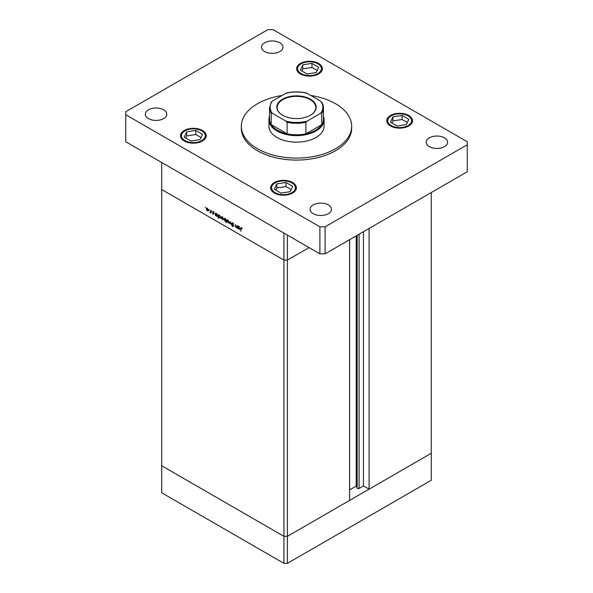 <?xml version="1.0" encoding="UTF-8"?>
<svg xmlns="http://www.w3.org/2000/svg" width="593" height="593" viewBox="0 0 593 593"><rect width="100%" height="100%" fill="white"/><g stroke="black" fill="none" stroke-linecap="round" stroke-linejoin="round"><path stroke-width="0.89" d="M287.397 235.073L287.397 260.09L283.928 260.09L287.397 260.09L309.072 247.585L287.397 260.09L287.397 536.324L283.928 536.324L161.719 465.772L161.719 492.79L283.928 563.35L287.397 563.35L431.281 480.278L431.281 453.26L287.397 536.324L283.928 536.324L283.928 563.35M349.588 239.698L349.588 500.425L287.397 536.324L287.397 563.35M369.091 228.438L369.091 489.166L363.457 485.912L359.069 488.447A1.142 0.66 180 0 1 357.446 488.447A1.142 0.66 180 0 1 357.149 488.15L356.2 486.097L349.588 489.914M369.091 489.166L431.281 453.26L431.281 192.54M283.928 260.09L161.719 189.538L161.719 465.772L283.928 536.324L283.928 233.071L161.719 162.512L161.719 189.538L283.928 260.09M356.2 486.097L356.2 235.881M363.457 485.912L363.457 231.693M236.844 225.399L237.118 228.12L236.844 227.497L235.999 227.519L235.169 225.74L235.443 224.591L235.473 226.4L236.051 227.23L236.8 226.986L236.844 225.399M237.118 227.341L236.325 227.334M236.051 227.23L237.118 226.808M232.649 222.886L231.826 223.361L232.693 222.916L233.612 224.213L232.693 223.272L232.1 223.524L233.42 226.2L232.671 226.585L231.863 225.525L233.145 226.059L231.826 223.361L232.701 222.953M232.967 223.116L232.1 223.524M233.42 226.2L232.671 226.585L233.42 226.155M232.701 226.244L233.383 225.918M230.462 221.715L231.515 224.88L230.484 222.427L229.454 223.694L230.462 221.715M228.72 222.894L227.037 221.923L227.082 220.085L227.875 220.181L229.024 222.16L228.676 222.924M223.087 219.64L221.397 218.661L221.441 216.823L222.242 216.919L223.391 218.906L223.035 219.669M215.859 213.524L216.593 213.665L217.75 215.659L217.416 216.386L216.586 216.304L215.689 215.274L215.415 215.585L215.415 213.028L215.778 213.569M205.319 207.157L205.319 207.743L205.319 207.157M208.15 211.012L206.46 210.041L206.505 208.202L207.305 208.299L208.454 210.278L208.099 211.041M209.247 209.425L209.247 210.011L209.247 209.425M210.634 210.263L210.9 212.983L209.855 212.331L210.582 211.975L210.634 210.263M210.9 212.294L210.092 212.561L210.9 212.086M210.144 212.272L210.9 211.79M211.701 210.841L211.701 211.419L211.701 210.841M213.702 213.977L213.139 214.318L212.576 213.628L213.428 213.828L212.539 212.064L213.184 211.694L213.821 212.413L212.805 212.205L213.702 213.977L213.139 214.318L213.702 213.999M213.139 214.006L213.665 213.695M212.539 212.064L213.184 211.694L212.539 212.064M213.436 211.886L212.805 212.205M218.735 215.185L219.469 215.326L220.626 217.327L220.292 218.054L219.462 217.972L218.565 216.912L218.291 218.283L218.291 214.688L218.654 215.229M226.185 221.026L225.014 221.174L223.85 219.173L224.184 218.446L225.021 218.528L225.918 219.566L226.185 219.247L226.185 222.842L225.814 221.256M238.186 226.415L238.92 226.548L240.069 228.55L239.742 229.276L238.905 229.194L238.008 228.157L237.741 228.475L237.741 225.918L238.104 226.452M241.655 228.135L240.966 228.95L240.966 231.285L240.691 228.757L241.403 227.942L242.137 228.772L241.388 228.29L240.966 228.95M240.906 227.875L241.403 227.942M209.018 210.515L208.173 210.448M206.431 209.114L207.305 210.634L208.18 210.122L207.305 208.617L206.431 209.114L207.557 208.469M208.425 209.981L207.305 210.634M215.689 214.458L216.578 215.993L217.475 215.504L216.578 213.969L215.689 214.458L216.83 213.828M217.72 215.355L216.578 215.993M218.565 216.119L219.454 217.653L220.351 217.164L219.462 215.63L218.565 216.119L219.706 215.489M220.603 217.023L219.454 217.653M223.946 219.136L223.101 219.069M221.367 217.735L222.242 219.262L223.116 218.743L222.242 217.238L221.367 217.735L222.486 217.097M223.361 218.602L222.242 219.262M226.778 220.685L225.881 220.67M225.014 220.863L225.918 220.374L225.021 218.847L224.124 219.336L225.014 220.863L226.185 220.218M225.273 218.698L224.124 219.336M229.587 222.39L228.742 222.331M227 220.989L227.882 222.516L228.757 221.997L227.882 220.492L227 220.989L228.127 220.351M229.002 221.856L227.882 222.516M229.995 223.383L229.454 223.694M237.711 227L236.866 227.015M238.008 227.349L238.905 228.883L239.802 228.394L238.905 226.86L238.008 227.349L239.157 226.719M240.046 228.246L238.905 228.883M282.157 95.48A55.156 31.844 0 0 0 241.344 126.227A55.156 31.844 0 0 0 257.495 148.747A55.156 31.844 0 0 0 317.611 155.655A55.156 31.844 0 0 0 351.656 126.227A55.156 31.844 0 0 0 335.505 103.708A55.156 31.844 0 0 0 310.843 95.48M241.344 126.227L241.344 128.229A55.156 31.844 0 0 0 257.495 150.748A55.156 31.844 0 0 0 317.611 157.656A55.156 31.844 0 0 0 351.656 128.229L351.656 126.227M163.668 109.838A10.726 6.189 0 0 0 151.978 108.497A10.726 6.189 0 0 0 145.359 114.219A10.726 6.189 0 0 0 148.502 118.6A10.726 6.189 0 0 0 160.192 119.942A10.726 6.189 0 0 0 166.811 114.219A10.726 6.189 0 0 0 163.668 109.838M408.747 115.472A12.868 7.427 0 0 0 394.716 113.863A12.868 7.427 0 0 0 386.777 120.727A12.868 7.427 0 0 0 390.542 125.983A12.868 7.427 0 0 0 404.567 127.591A12.868 7.427 0 0 0 412.513 120.727A12.868 7.427 0 0 0 408.747 115.472M292.601 182.525A12.868 7.427 0 0 0 278.577 180.917A12.868 7.427 0 0 0 270.63 187.781A12.868 7.427 0 0 0 274.396 193.036A12.868 7.427 0 0 0 288.42 194.645A12.868 7.427 0 0 0 296.367 187.781A12.868 7.427 0 0 0 292.601 182.525M202.458 130.482A12.868 7.427 0 0 0 188.433 128.874A12.868 7.427 0 0 0 180.487 135.738A12.868 7.427 0 0 0 184.253 140.993A12.868 7.427 0 0 0 198.284 142.602A12.868 7.427 0 0 0 206.223 135.738A12.868 7.427 0 0 0 202.458 130.482M318.604 63.429A12.868 7.427 0 0 0 304.58 61.82A12.868 7.427 0 0 0 296.633 68.684A12.868 7.427 0 0 0 300.399 73.94A12.868 7.427 0 0 0 314.423 75.548A12.868 7.427 0 0 0 322.37 68.684A12.868 7.427 0 0 0 318.604 63.429M444.498 137.865A10.726 6.189 0 0 0 432.808 136.523A10.726 6.189 0 0 0 426.189 142.246A10.726 6.189 0 0 0 429.332 146.619A10.726 6.189 0 0 0 441.022 147.968A10.726 6.189 0 0 0 447.641 142.246A10.726 6.189 0 0 0 444.498 137.865M328.352 204.919A10.726 6.189 0 0 0 316.662 203.577A10.726 6.189 0 0 0 310.043 209.299A10.726 6.189 0 0 0 313.186 213.68A10.726 6.189 0 0 0 324.875 215.022A10.726 6.189 0 0 0 331.494 209.299A10.726 6.189 0 0 0 328.352 204.919M279.814 42.785A10.726 6.189 0 0 0 268.125 41.443A10.726 6.189 0 0 0 261.506 47.166A10.726 6.189 0 0 0 264.648 51.547A10.726 6.189 0 0 0 276.338 52.888A10.726 6.189 0 0 0 282.957 47.166A10.726 6.189 0 0 0 279.814 42.785M268.918 119.727L268.918 126.227A27.582 15.922 0 0 0 276.998 137.487A27.582 15.922 0 0 0 307.055 140.941A27.582 15.922 0 0 0 324.082 126.227L324.082 119.727A27.582 15.922 180 0 1 307.055 134.433A27.582 15.922 180 0 1 276.998 130.986A27.582 15.922 180 0 1 268.918 119.727A27.582 15.922 180 0 1 269.533 116.384M267.895 29.65L125.746 111.721L125.746 114.723L319.901 226.815L325.105 226.815L467.254 144.744L467.254 141.742L273.099 29.65L267.895 29.65M125.746 114.723L125.746 141.742L319.901 253.834L325.105 253.834L467.254 171.77L467.254 144.744M319.901 226.815L319.901 253.834M325.105 226.815L325.105 253.834M200.071 139.614L202.532 134.322L195.816 130.438L186.639 131.861L184.178 137.161L190.894 141.038L200.071 139.614M201.034 137.539L195.816 134.522L186.639 135.945L185.676 138.021M186.639 135.945L186.639 131.861M195.816 134.522L195.816 130.438M290.214 191.658L292.675 186.365L285.959 182.481L276.783 183.904L274.322 189.204L281.038 193.081L290.214 191.658M291.178 189.582L285.959 186.565L276.783 187.988L275.819 190.064M276.783 187.988L276.783 183.904M285.959 186.565L285.959 182.481M316.217 72.561L318.678 67.261L311.962 63.384L302.786 64.807L300.325 70.1L307.041 73.977L316.217 72.561M317.181 70.485L311.962 67.469L302.786 68.884L301.822 70.967M302.786 68.884L302.786 64.807M311.962 67.469L311.962 63.384M406.361 124.604L408.822 119.304L402.106 115.427L392.929 116.851L390.468 122.143L397.184 126.027L406.361 124.604M407.324 122.529L402.106 119.512L392.929 120.928L391.966 123.01M392.929 120.928L392.929 116.851M402.106 119.512L402.106 115.427M282.587 115.25L282.587 115.25A19.673 11.356 180 0 1 282.587 99.179A19.673 11.356 180 0 1 310.413 99.179A19.673 11.356 180 0 1 310.413 115.25A19.673 11.356 180 0 1 282.587 115.25M310.28 115.324A19.31 11.148 0 0 0 315.81 107.511A19.31 11.148 0 0 0 310.154 99.631A19.31 11.148 0 0 0 289.11 97.215A19.31 11.148 0 0 0 277.19 107.511A19.31 11.148 0 0 0 282.72 115.324M272.328 113.278L271.223 113.137A26.967 15.566 180 0 1 269.533 107.718L269.533 119.223A26.967 15.566 0 0 0 271.223 124.649A26.967 15.566 0 0 0 277.435 130.23A26.967 15.566 0 0 0 287.108 133.818A26.967 15.566 0 0 0 305.892 133.818A26.967 15.566 0 0 0 321.777 124.649A26.967 15.566 0 0 0 323.467 119.223L323.467 107.718A26.967 15.566 180 0 1 321.777 113.137L320.672 113.278A26.351 15.218 0 0 0 320.672 101.151L306.996 93.257A26.351 15.218 0 0 0 286.004 93.257L272.328 101.151A26.351 15.218 0 0 0 272.328 113.278L286.004 121.172A26.351 15.218 0 0 0 306.996 121.172L320.672 113.278M323.467 116.384A27.582 15.922 180 0 1 324.082 119.727M271.223 113.137L271.223 124.649L287.108 133.818L287.108 122.306L286.004 121.172M306.996 121.172L305.892 122.306L305.892 133.818L321.777 124.649L321.777 113.804M305.892 93.123L306.996 93.257M320.672 101.151L321.777 102.292A26.967 15.566 180 0 1 323.467 107.718L321.777 102.292M286.004 93.257L287.108 93.123M272.328 101.151L271.335 102.003L269.533 107.718M357.149 488.15L357.149 235.332M359.069 488.447L359.069 234.228M184.949 140.593A11.89 6.864 0 0 0 201.761 140.593A11.89 6.864 0 0 0 201.761 130.883A11.89 6.864 0 0 0 184.949 130.883A11.89 6.864 0 0 0 184.949 140.593M275.093 192.636A11.89 6.864 0 0 0 291.904 192.636A11.89 6.864 0 0 0 291.904 182.926A11.89 6.864 0 0 0 275.093 182.926A11.89 6.864 0 0 0 275.093 192.636M301.096 73.539A11.89 6.864 0 0 0 317.907 73.539A11.89 6.864 0 0 0 317.907 63.829A11.89 6.864 0 0 0 301.096 63.829A11.89 6.864 0 0 0 301.096 73.539M391.239 125.583A11.89 6.864 0 0 0 408.051 125.583A11.89 6.864 0 0 0 408.051 115.872A11.89 6.864 0 0 0 391.239 115.872A11.89 6.864 0 0 0 391.239 125.583M305.892 122.306A26.967 15.566 180 0 1 287.108 122.306M206.683 208.543L207.55 208.039M207.921 210.693L208.788 210.196M210.404 212.279L211.271 211.783M213.339 214.029L214.206 213.524M212.909 211.99L213.776 211.486M215.926 213.895L216.793 213.398M217.216 216.06L218.083 215.563M218.802 215.563L219.669 215.059M220.099 217.72L220.959 217.223M221.619 217.164L222.486 216.667M222.857 219.314L223.724 218.817M225.674 220.937L226.541 220.433M224.384 218.773L225.251 218.276M227.26 220.418L228.127 219.921M228.498 222.575L229.365 222.071M232.241 223.213L233.108 222.716M233.042 226.289L233.909 225.792M236.607 227.275L237.467 226.771M238.253 226.785L239.12 226.289M239.542 228.95L240.41 228.453M241.106 228.268L241.974 227.764M206.223 136.538C206.52 134.826 205.2 132.928 202.257 130.838C194.904 126.227 180.139 129.526 180.487 136.538M296.367 188.581C296.663 186.869 295.344 184.972 292.393 182.881C285.04 178.271 270.282 181.569 270.63 188.581M322.37 69.485C322.666 67.772 321.339 65.867 318.397 63.777C311.043 59.174 296.285 62.473 296.633 69.485M412.513 121.528C412.81 119.816 411.483 117.911 408.54 115.82C401.187 111.217 386.428 114.516 386.777 121.528M286.686 92.968C293.231 91.53 299.769 91.53 306.314 92.968"/></g></svg>
